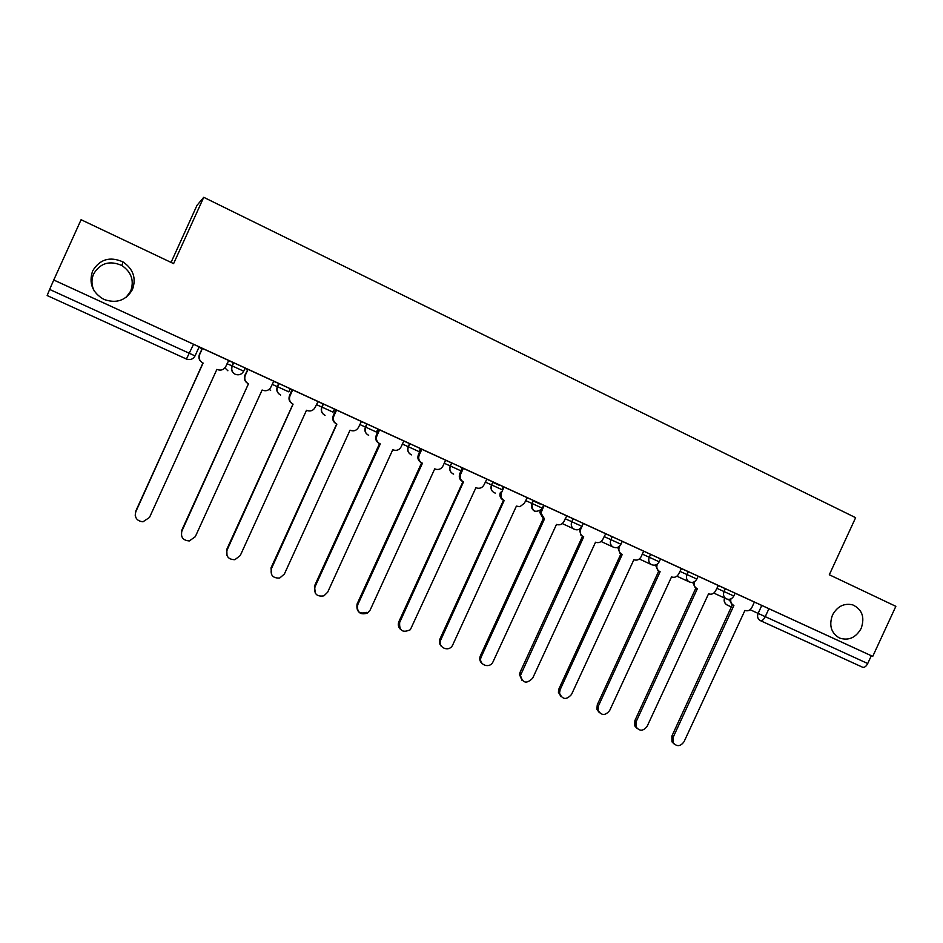 <?xml version="1.0" encoding="UTF-8"?>
<svg xmlns="http://www.w3.org/2000/svg" width="943" height="943" viewBox="0 0 943 943"><rect width="100%" height="100%" fill="white"/><g stroke="black" fill="none" stroke-linecap="round" stroke-linejoin="round"><path stroke-width="1.41" d="M94.229 290.974C91.424 285.281 91.235 279.599 93.652 273.918C100.288 262.991 109.694 260.197 121.883 265.525C131.431 272.103 134.366 280.637 130.688 291.116L126.079 297.375M132.48 289.477C126.02 300.534 116.472 303.835 103.86 299.391C92.32 292.636 88.583 283.159 92.638 270.947C99.781 259.195 109.907 256.19 123.014 261.918C133.281 269.014 136.44 278.197 132.48 289.477M861.171 628.403C855.82 637.774 848.582 640.981 839.459 638.022C831.125 633.048 828.803 625.386 832.48 615.06C837.325 606.314 844.079 602.919 852.743 604.876C862.173 609.402 864.99 617.252 861.171 628.403M243.671 371.165L245.121 367.994L233.416 362.619L231.966 365.801L243.671 371.165C241.785 374.442 239.027 375.503 235.385 374.347L235.196 374.265C231.801 372.296 230.729 369.467 231.966 365.801L227.051 363.727M290.208 388.716L278.739 383.436L277.301 386.595L288.782 391.864L290.208 388.716M334.459 409.05L323.19 403.875L321.763 406.999L333.032 412.162L334.459 409.05M377.86 429.006L366.815 423.926L365.401 427.014L376.457 432.083L377.86 429.006M420.472 448.585L409.616 443.599L408.225 446.664L419.069 451.638L420.472 448.585M460.903 470.816L462.282 467.799L458.404 465.983L451.638 462.907L450.247 465.936L460.903 470.828M501.971 489.665L503.35 486.671L492.965 481.897L491.515 484.867L502.159 489.747M543.663 505.2L533.396 500.474L532.029 503.456L542.296 508.171L543.663 505.2M583.316 523.424L573.167 518.756L571.812 521.715L581.961 526.371L583.316 523.424M622.274 541.317L612.231 536.708L610.887 539.644L620.93 544.241L622.274 541.317M660.548 558.916L650.611 554.354L649.279 557.254L659.216 561.804L660.548 558.916M698.15 576.197L688.319 571.682L686.999 574.558L696.842 579.061L698.15 576.197M735.116 593.182L725.379 588.715L724.059 591.556L733.807 596.023L735.116 593.182M198.949 347.307L202.014 348.71M244.921 368.43L247.455 369.597M290.02 389.153L292.035 390.084M334.258 409.474L335.779 410.181M377.671 429.43L378.721 429.914M420.272 448.998L420.861 449.269M492.694 482.274L499.507 485.409M533.208 500.886L540.056 504.045M171.06 262.413L196.969 205.397L203.735 197.311L855.631 517.683L829.31 574.759L895.85 606.337L872.735 656.387L53.763 279.988L81.086 219.719L173.606 263.616L203.735 197.311M47.162 295.548L49.637 289.43L195.036 355.9L199.15 346.859L193.563 344.266L186.419 359.024L47.162 295.548L186.679 359.13C190.368 360.25 193.15 359.177 195.036 355.912M53.763 279.988L49.637 289.43M735.092 593.23L761.791 605.453L758.125 613.398L867.713 663.53C866.157 666.465 864.46 667.703 862.633 667.243L760.117 620.506C757.665 618.856 757.005 616.486 758.125 613.398L750.109 609.708M867.713 663.53L871.308 655.75L872.735 656.387M694.425 581.713C693.6 584.636 694.343 586.852 696.665 588.397L697.337 588.715L636.195 721.595L636.042 726.864C639.613 731.485 643.326 731.273 647.193 726.204L708.547 593.831C711.541 594.821 713.886 593.819 715.607 590.825L718.33 585.532L698.138 576.244M657.354 564.114L657.342 564.138C656.222 567.191 656.894 569.596 659.346 571.34L660.124 571.729L598.499 705.788L598.074 710.315C601.457 715.772 605.323 715.831 609.685 710.48L671.522 576.927C674.563 577.941 676.956 576.939 678.689 573.922L681.435 568.57L660.524 558.963M650.611 554.354L622.25 541.376M582.02 526.394L580.794 529.07C579.733 531.793 580.216 534.092 582.232 535.978L583.717 536.838L520.501 675.365C522.587 683.251 526.642 684.182 532.677 678.182L595.528 542.225C598.675 543.286 601.139 542.272 602.907 539.207L605.677 533.75L583.293 523.471M544.064 505.436L540.952 513.027L544.488 518.933L481.189 657C477.806 664.732 489.936 669.377 493.13 661.597L556.5 524.414C559.706 525.487 562.205 524.473 563.997 521.385L566.778 515.88L543.639 505.248M504.069 487.059L501.464 492.741C500.273 496.171 501.169 498.753 504.163 500.521L440.876 639.684C437.175 646.992 448.385 652.65 452.44 645.542L516.399 506.108L519.911 506.697L524.379 503.244L527.184 497.68L503.314 486.729M463.343 468.341L460.714 474.081C459.512 477.535 460.443 480.152 463.484 481.944L399.679 622.404C399.078 630.714 402.626 633.154 410.346 629.724L475.944 487.637L477.382 488.168C480.341 488.627 482.568 487.496 484.054 484.773L486.871 479.15L462.4 467.94M445.615 460.196L420.826 448.833L418.386 454.691C417.183 458.18 418.138 460.821 421.226 462.636L422.464 463.213L357.727 604.805C356.76 612.384 360.002 615.166 367.452 613.139L370.175 610.027L434.747 468.824L435.784 469.249C438.955 469.979 441.348 468.883 442.986 465.96L445.615 460.196M403.804 440.982L378.685 429.466L376.222 435.383C375.019 438.896 375.986 441.572 379.133 443.422L380.277 443.953L314.986 586.876C313.819 593.901 316.789 596.895 323.897 595.858L327.669 592.204L392.795 449.67L393.655 450.047C396.944 450.907 399.443 449.823 401.152 446.793L403.804 440.982M336.568 410.075L333.869 415.981C332.655 419.541 333.657 422.264 336.875 424.138L271.454 568.617C270.169 575.218 272.928 578.354 279.717 578.024L284.373 574.039L350.053 430.161L350.82 430.491C354.214 431.446 356.784 430.373 358.54 427.285L361.405 421.497L336.474 410.04L335.755 409.733L333.256 415.698C332.054 419.258 333.044 421.969 336.262 423.843L336.639 424.02M292.707 389.919L289.984 395.883C288.77 399.478 289.796 402.237 293.084 404.146L227.098 550.017C225.742 556.311 228.336 559.541 234.878 559.706L240.265 555.533L306.499 410.276L307.229 410.594C310.695 411.608 313.335 410.547 315.127 407.4L318.015 401.553L292.601 389.872L292.024 389.636L289.489 395.659C288.275 399.243 289.301 401.989 292.578 403.899L292.778 403.993M248.009 369.385L245.263 375.397C244.037 379.027 245.097 381.821 248.445 383.766L181.893 531.062C180.49 537.121 182.966 540.422 189.307 540.952L195.307 536.685L262.119 390.013L262.814 390.319C266.362 391.392 269.05 390.319 270.889 387.125L273.788 381.231L247.891 369.326L244.885 375.22C243.659 378.838 244.708 381.62 248.044 383.565M202.439 348.439L199.68 354.521C198.443 358.187 199.527 361.016 202.945 362.996L135.816 511.731C134.389 517.624 136.77 520.984 142.971 521.797L149.489 517.471L216.89 369.361L217.562 369.656C221.192 370.776 223.939 369.715 225.79 366.473L228.713 360.521L202.321 348.38L199.421 354.403C198.207 357.975 199.232 360.756 202.509 362.772M228.442 360.662L233.416 362.619M273.541 381.314L278.739 383.436M317.767 401.6L323.19 403.875M361.169 421.509L366.815 423.926M403.769 441.065L409.616 443.599M445.579 460.267L451.638 462.907M486.635 479.127L492.883 481.861M526.948 497.645L533.396 500.474L532.041 503.468C530.838 506.886 531.722 509.479 534.693 511.224L534.728 511.247M566.543 515.833L573.167 518.756M605.43 533.703L612.231 536.708M681.188 568.499L688.319 571.682M718.083 585.462L725.379 588.715M198.985 347.224L202.05 348.627L198.997 347.201M244.956 368.348L247.49 369.515M290.055 389.07L292.071 389.989L290.067 389.046M334.293 409.392L335.826 410.099L334.305 409.38M377.707 429.348L378.756 429.831M420.307 448.915L420.908 449.186L420.319 448.903M53.881 280.059L193.563 344.266M871.308 655.75L761.791 605.453M378.768 429.808L377.719 429.324M247.502 369.491L244.968 368.324M730.943 598.888C730.33 601.669 731.12 603.744 733.312 605.123L733.913 605.418L673.255 737.143L673.337 742.907C676.991 746.903 680.563 746.491 684.064 741.67L744.923 610.439C747.87 611.406 750.192 610.416 751.901 607.445L754.365 602.094M674.151 744.027L671.958 741.846L671.864 736.106L732.369 604.699M733.56 605.253L731.768 604.416L729.198 599.359M637.114 728.526L634.733 725.839L634.887 720.593L695.875 588.031M696.983 588.55L695.203 587.713L692.657 582.373M599.418 712.755L596.848 709.325L597.273 704.81L658.744 571.081M659.758 571.564L657.966 570.692L655.491 565.034M619.787 545.926L619.398 546.763C618.302 549.734 618.914 552.126 621.272 553.93L622.25 554.437L560.13 689.698L559.517 693.176C562.452 699.718 566.448 700.154 571.517 694.472L633.861 559.729C636.949 560.767 639.378 559.753 641.134 556.712L643.656 551.207M561.038 696.688L558.386 692.221L558.987 688.744L620.954 553.824M621.885 554.272L619.975 553.317L617.712 547.317M521.974 680.316L519.452 674.445L520.029 672.406L582.503 536.272M583.34 536.673L581.018 535.412L579.32 529.2M482.191 663.636C479.881 661.668 479.233 659.169 480.235 656.116L543.368 518.402M544.099 518.756L542.979 518.226L539.832 512.52L540.363 510.564L541.482 511.071M441.666 646.615C439.379 644.493 438.825 641.9 440.016 638.835L503.515 500.214M504.163 500.521L503.126 500.026C500.155 498.281 499.26 495.688 500.438 492.281L501.464 492.741M400.386 629.252C398.241 627.095 397.757 624.537 398.913 621.59L462.942 481.684M463.484 481.944L462.553 481.508C459.512 479.716 458.593 477.099 459.783 473.657L461.056 470.899M366.768 612.349C359.342 614.376 356.1 611.594 357.067 604.039L421.627 462.824M421.863 449.281L419.211 455.068C418.008 458.557 418.963 461.21 422.063 463.037M315.398 593.371L314.432 586.157L379.546 443.611M379.605 429.867L376.941 435.701C375.727 439.238 376.705 441.913 379.864 443.764M271.643 574.759L271.006 567.934L336.675 424.044M227.015 555.616L226.768 549.38L292.99 404.099M181.516 535.848L181.681 530.461L248.481 383.777M135.214 515.326L135.733 511.189L203.11 363.067M727.442 599.253L729.175 600.043M724.566 598.039C723.587 600.95 724.354 603.214 726.864 604.852L731.332 606.962L726.864 604.852C724.554 603.308 723.894 601.092 724.896 598.192M272.15 384.367L277.301 386.595C276.063 390.237 277.112 393.019 280.436 394.964L280.649 395.046C277.348 393.243 276.334 390.473 277.596 386.724L279.034 383.565M316.376 404.641L321.763 406.999C320.537 410.594 321.551 413.352 324.816 415.25L325.064 415.356C321.787 413.588 320.773 410.842 322.023 407.117L323.449 403.993M359.79 424.539L365.401 427.014C364.175 430.574 365.165 433.297 368.371 435.171L368.666 435.301C365.389 433.568 364.375 430.833 365.625 427.108L367.039 424.02M402.39 444.07L408.225 446.664C407.011 450.188 407.965 452.876 411.113 454.715L411.502 454.88C408.189 453.182 407.152 450.471 408.402 446.734L409.804 443.67M444.212 463.249L450.247 465.936C449.045 469.437 449.976 472.089 453.064 473.893L453.63 474.117C450.212 472.502 449.127 469.803 450.377 465.995L451.768 462.966M485.28 482.085L491.515 484.867C490.313 488.333 491.22 490.949 494.25 492.729L495.299 493.095C491.562 491.668 490.325 488.945 491.586 484.902L492.965 481.897M525.605 500.58L532.029 503.456C531.828 511.389 535.058 513.287 541.73 509.161M565.199 518.744L571.812 521.715C570.763 524.402 571.222 526.701 573.179 528.61L574.44 529.412M604.109 536.591L610.887 539.644C609.767 542.673 610.416 545.101 612.832 546.916L613.457 547.246M642.324 554.119L649.279 557.254C648.147 560.366 648.843 562.806 651.365 564.562L651.766 564.763M679.879 571.34L686.999 574.558C685.856 577.694 686.563 580.122 689.109 581.831L689.427 581.984M716.786 588.279L724.059 591.556C722.927 594.703 723.635 597.119 726.169 598.781L726.428 598.911M269.168 389.365L270.641 390.331M224.917 367.876L227.888 370.776M768.922 608.695L765.245 616.675C763.677 619.692 762.074 621.024 760.423 620.659L862.633 667.243M673.255 737.143L671.864 736.106M636.195 721.595L634.887 720.593M598.499 705.788L597.273 704.81M560.13 689.698L558.987 688.744M580.794 529.07L580.051 528.74M521.09 673.314L520.029 672.406M481.343 656.646L480.388 655.774M440.876 639.684L440.016 638.835M460.714 474.081L459.783 473.657M399.679 622.404L398.913 621.59M419.211 455.068L418.386 454.691M357.727 604.805L357.067 604.039M376.941 435.701L376.222 435.383M314.986 586.876L314.432 586.157M333.869 415.981L333.256 415.698M271.454 568.617L271.006 567.934M227.098 550.017L226.768 549.38M181.893 531.062L181.681 530.461M713.827 593.088L726.169 598.781C729.434 600.031 731.98 599.111 733.807 596.023M233.734 362.749L232.284 365.943C231.023 369.703 232.049 372.509 235.385 374.347M676.897 576.197L689.109 581.831C692.398 583.128 694.979 582.208 696.842 579.061M639.319 558.999L651.365 564.562C654.678 565.941 657.295 565.022 659.216 561.804M601.104 541.494L612.832 546.916C616.215 548.472 618.914 547.577 620.93 544.241M562.299 523.577L573.179 528.61C576.703 530.779 579.627 530.025 581.961 526.371M123.014 261.918L121.883 265.525M733.312 605.123L731.768 604.416M673.337 742.907L671.958 741.846M696.665 588.397L695.203 587.713M636.042 726.864L634.733 725.839M659.346 571.34L657.966 570.692M598.074 710.315L596.848 709.325M621.272 553.93L619.975 553.317M559.517 693.176L558.386 692.221M582.232 535.978L581.018 535.412M520.501 675.365L519.452 674.445M540.952 513.027L539.832 512.52M481.189 657L480.235 656.116"/></g></svg>
